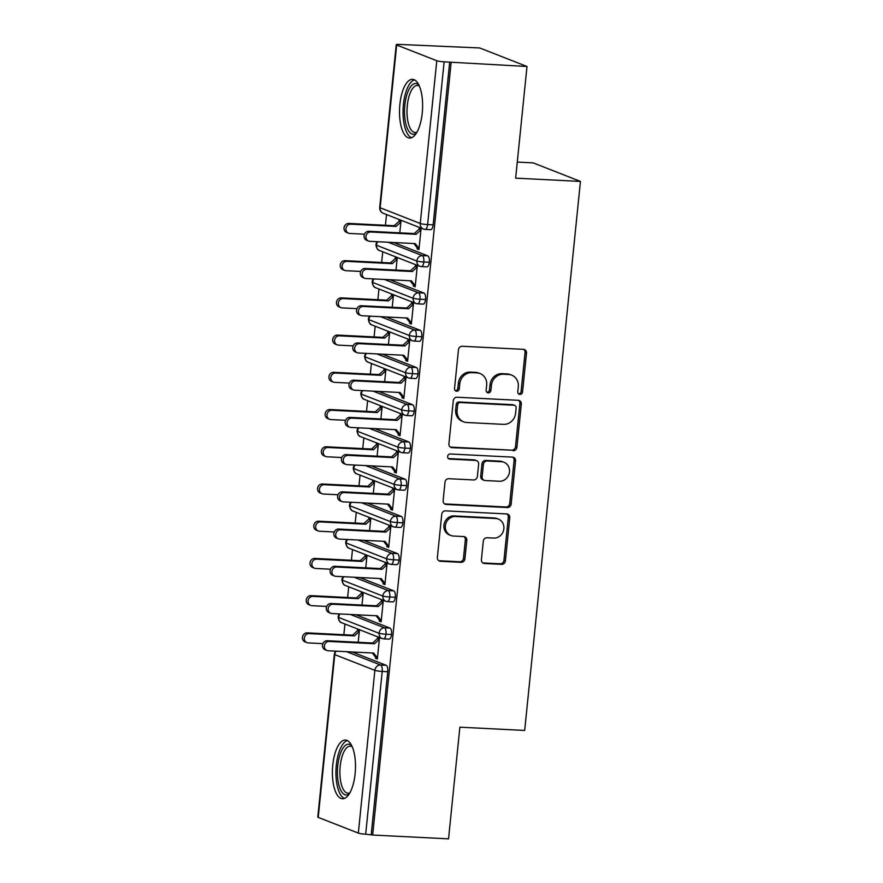 <?xml version="1.0" encoding="UTF-8"?>
<svg xmlns="http://www.w3.org/2000/svg" width="883" height="883" viewBox="0 0 883 883"><rect width="100%" height="100%" fill="white"/><g stroke="black" fill="none" stroke-linecap="round" stroke-linejoin="round"><path stroke-width="1.32" d="M519.899 394.425A2.594 2.362 111.4 0 0 522.537 391.986L526.489 353.167A3.698 3.377 111.4 0 0 523.453 349.337L462.239 346.268A3.698 3.377 111.4 0 0 458.465 349.745L454.524 388.564A2.594 2.362 111.4 0 0 456.643 391.246A2.594 2.362 111.4 0 0 459.281 388.807L459.789 383.785A11.832 10.806 111.4 0 1 471.864 372.637L476.963 372.891A11.832 10.806 111.4 0 1 480.098 373.564A11.832 10.806 111.4 0 1 486.665 385.131L486.147 390.154A2.594 2.362 111.4 0 0 488.266 392.836A2.594 2.362 111.4 0 0 490.915 390.396L491.423 385.374A11.832 10.806 111.4 0 1 503.498 374.226L508.597 374.48A11.832 10.806 111.4 0 1 511.721 375.154A11.832 10.806 111.4 0 1 518.288 386.721L517.78 391.743A2.594 2.362 111.4 0 0 519.899 394.425M518.553 393.862A2.594 2.362 111.4 0 0 521.102 391.423L525.054 352.604A3.698 3.377 111.4 0 0 523.685 349.359M455.297 390.683A2.594 2.362 111.4 0 0 457.847 388.244L458.365 383.222L459.789 383.785M486.919 392.273A2.594 2.362 111.4 0 0 489.48 389.833L489.988 384.811L491.423 385.374M332.781 765.02A29.393 11.479 92.9 0 1 345.43 740.042A29.393 11.479 92.9 0 1 355.121 773.784A29.393 11.479 92.9 0 1 342.472 798.762A29.393 11.479 92.9 0 1 332.781 765.02M399.889 104.326A29.393 11.479 92.9 0 1 412.538 79.349A29.393 11.479 92.9 0 1 422.24 113.079A29.393 11.479 92.9 0 1 409.591 138.057A29.393 11.479 92.9 0 1 399.889 104.326M481.412 559.667A3.698 3.377 111.4 0 0 484.436 563.497L501.61 564.358A3.698 3.377 111.4 0 0 505.385 560.871L509.767 517.758A3.698 3.377 111.4 0 0 506.732 513.939L445.518 510.86A3.698 3.377 111.4 0 0 441.743 514.347L437.372 557.46A3.698 3.377 111.4 0 0 440.396 561.279L461.147 562.328A3.698 3.377 111.4 0 0 464.911 558.84L466.787 540.396A3.698 3.377 111.4 0 0 463.763 536.566L453.476 536.047A9.89 9.029 111.4 0 1 450.86 535.484A9.89 9.029 111.4 0 1 445.617 524.381A9.89 9.029 111.4 0 1 455.451 516.5L495.76 518.531A9.89 9.029 111.4 0 1 498.376 519.083A9.89 9.029 111.4 0 1 503.619 530.197A9.89 9.029 111.4 0 1 493.774 538.078L487.052 537.736A3.698 3.377 111.4 0 0 483.288 541.224L481.412 559.667M396.677 45.011L380.143 207.77L420.264 223.487L436.787 60.728L396.677 45.011A5.651 0.673 5.8 0 1 396.246 44.702A5.651 0.673 5.8 0 1 399.723 44.437L479.712 47.958L526.996 66.49L444.138 61.832L427.604 224.591L433.145 224.867L449.679 62.108M526.996 66.49L515.65 178.156L580.44 181.412L524.679 730.44L459.877 727.184L448.542 838.85L372.659 835.042L451.114 62.671M513.155 450.727A3.698 3.377 111.4 0 0 516.93 447.251L521.301 404.138A3.698 3.377 111.4 0 0 518.277 400.308L457.063 397.229A3.698 3.377 111.4 0 0 453.288 400.716L448.906 443.829A3.698 3.377 111.4 0 0 451.941 447.659L511.721 450.164A3.698 3.377 111.4 0 0 515.495 446.688L519.877 403.575A3.698 3.377 111.4 0 0 518.498 400.33M515.54 460.948L511.158 504.061A3.698 3.377 111.4 0 1 507.383 507.548L446.169 504.469A3.698 3.377 111.4 0 1 443.134 500.639L445.01 482.195A3.698 3.377 111.4 0 1 448.785 478.707L473.608 479.955A3.698 3.377 111.4 0 0 477.383 476.478L478.63 464.237A3.698 3.377 111.4 0 0 475.595 460.407L449.745 459.116A2.594 2.362 111.4 0 1 447.692 456.058A2.594 2.362 111.4 0 1 450.264 453.994L512.504 457.129A3.698 3.377 111.4 0 1 515.54 460.948L514.105 460.385L509.723 503.498L511.158 504.061M580.44 181.412L533.166 162.88L517.283 162.086M436.787 60.728A5.651 0.673 5.8 0 0 444.138 61.832M372.659 835.042L365.683 834.192A5.651 0.673 -174.2 0 1 358.332 833.099L318.222 817.382A5.651 0.673 -174.2 0 1 317.792 817.073L334.326 654.314A5.651 0.673 -174.2 0 0 334.756 654.623L318.222 817.382M343.851 634.711L344.933 624.016M347.626 597.493L348.719 586.787M351.412 560.264L352.494 549.568M355.187 523.045L356.279 512.35M358.973 485.827L360.054 475.12M362.747 448.597L363.84 437.902M366.533 411.379L367.615 400.672M370.319 374.149L371.401 363.454M374.094 336.931L375.187 326.235M377.88 299.712L378.962 289.006M381.655 262.483L382.747 251.787M385.441 225.264L386.522 214.569M399.789 232.836L401.003 220.882L399.138 220.154L399.028 221.269L394.226 225.706L348.829 223.421L350.694 224.161A4.713 4.305 111.4 0 0 348.509 233.189A4.713 4.305 111.4 0 0 349.756 233.465L364.48 234.205M368.895 231.28L370.75 232.008A4.713 4.305 111.4 0 0 368.564 241.048L366.699 240.319A4.713 4.305 -68.6 0 1 368.895 231.28L414.282 233.565L419.083 229.127L419.193 228.013L421.059 228.741L418.939 249.591L417.085 248.851L419.006 248.951M368.564 241.048A4.713 4.305 111.4 0 0 369.811 241.324L415.198 243.598L419.061 248.465L417.195 247.737L417.085 248.851M371.224 834.479L387.758 671.72L382.218 671.444L365.683 834.192M346.611 651.687L380.628 665.02L386.18 665.296L352.162 651.963M386.18 665.296A5.651 2.208 92.9 0 1 387.758 671.72M433.145 224.867A5.651 2.208 92.9 0 1 430.716 229.668L425.176 229.392A5.651 2.208 92.9 0 0 427.604 224.591A5.651 0.673 5.8 0 1 420.264 223.487A5.651 5.155 111.4 0 0 423.399 229.006A5.651 5.651 0 0 0 425.176 229.392M350.396 614.469L384.414 627.791L389.955 628.078A5.651 2.208 92.9 0 1 391.544 634.502A5.651 2.208 92.9 0 1 389.127 639.115L383.586 638.839A5.651 2.208 92.9 0 0 385.992 634.215A5.651 0.673 -174.2 0 1 378.652 633.122L338.531 617.405A5.651 0.673 -174.2 0 1 338.112 617.096L338.112 617.096A5.651 5.651 0 0 1 339.491 613.917M389.955 628.078L355.937 614.745M358.2 642.283L359.414 630.33L357.549 629.601L357.438 630.716L352.637 635.153L307.24 632.868L309.105 633.597A4.713 4.305 111.4 0 0 306.92 642.636A4.713 4.305 111.4 0 0 308.167 642.912L322.891 643.652M326.975 650.495L325.11 649.767A4.713 4.305 -68.6 0 1 327.306 640.727L329.16 641.455A4.713 4.305 111.4 0 0 326.975 650.495A4.713 4.305 111.4 0 0 328.222 650.76L373.608 653.045L377.471 657.912L375.606 657.184L375.496 658.299L377.35 659.038L379.469 638.188L377.604 637.46L377.494 638.575L379.425 638.674M354.171 577.25L388.2 590.572L393.741 590.848A5.651 2.208 92.9 0 1 395.319 597.272A5.651 2.208 92.9 0 1 392.913 601.897L387.361 601.621A5.651 2.208 92.9 0 0 389.778 596.996A5.651 0.673 -174.2 0 1 382.427 595.893L342.317 580.175A5.651 0.673 -174.2 0 1 341.887 579.866L341.887 579.866A5.651 5.651 0 0 1 343.277 576.698M393.741 590.848L359.723 577.526M361.975 605.065L363.189 593.111L361.335 592.383L361.213 593.497L356.412 597.934L311.026 595.65L312.891 596.378A4.713 4.305 111.4 0 0 310.695 605.418A4.713 4.305 111.4 0 0 311.942 605.683L326.677 606.422M330.75 613.277L328.895 612.548A4.713 4.305 -68.6 0 1 331.081 603.508L332.946 604.237A4.713 4.305 111.4 0 0 330.75 613.277A4.713 4.305 111.4 0 0 331.997 613.542L377.394 615.826L381.246 620.694L379.381 619.965L379.271 621.08L381.136 621.809L383.255 600.97L381.39 600.241L381.279 601.356L383.2 601.444M357.957 540.021L391.975 553.354L397.516 553.63A5.651 2.208 92.9 0 1 399.105 560.054A5.651 2.208 92.9 0 1 396.688 564.667L391.147 564.392A5.651 2.208 92.9 0 0 393.553 559.778A5.651 0.673 -174.2 0 1 386.213 558.674L346.092 542.957A5.651 0.673 -174.2 0 1 345.672 542.648L345.672 542.648A5.651 5.651 0 0 1 347.052 539.48M397.516 553.63L363.498 540.297M365.761 567.835L366.975 555.882L365.109 555.153L364.999 556.268L360.198 560.705L314.812 558.431L316.666 559.16A4.713 4.305 111.4 0 0 314.48 568.199A4.713 4.305 111.4 0 0 315.728 568.464L330.452 569.204M334.536 576.058L332.67 575.319A4.713 4.305 -68.6 0 1 334.867 566.29L336.732 567.018A4.713 4.305 111.4 0 0 334.536 576.058A4.713 4.305 111.4 0 0 335.783 576.323L381.169 578.597L385.032 583.475L383.167 582.747L383.056 583.862L384.911 584.59L387.03 563.74L385.176 563.012L385.054 564.127L386.986 564.226M361.732 502.802L395.761 516.125L401.301 516.412A5.651 2.208 92.9 0 1 402.88 522.835A5.651 2.208 92.9 0 1 400.474 527.449L394.922 527.173A5.651 2.208 92.9 0 0 397.339 522.548A5.651 0.673 -174.2 0 1 389.988 521.445L349.878 505.738A5.651 0.673 -174.2 0 1 349.447 505.429L349.447 505.429A5.651 5.651 0 0 1 350.838 502.25M401.301 516.412L367.284 503.078M369.547 530.617L370.761 518.663L368.895 517.935L368.785 519.049L363.973 523.487L318.586 521.202L320.452 521.93A4.713 4.305 111.4 0 0 318.255 530.97A4.713 4.305 111.4 0 0 319.503 531.235L334.238 531.985M338.321 538.829L336.456 538.1A4.713 4.305 -68.6 0 1 338.642 529.06L340.507 529.789A4.713 4.305 111.4 0 0 338.321 538.829A4.713 4.305 111.4 0 0 339.558 539.094L384.955 541.378L388.807 546.246L386.953 545.517L386.831 546.632L388.697 547.361L390.816 526.522L388.95 525.793L388.84 526.908L390.761 527.008M365.518 465.573L399.535 478.906L405.076 479.182A5.651 2.208 92.9 0 1 406.666 485.606A5.651 2.208 92.9 0 1 404.248 490.231L398.708 489.944A5.651 2.208 92.9 0 0 401.125 485.33A5.651 0.673 -174.2 0 1 393.774 484.226L353.653 468.509A5.651 0.673 -174.2 0 1 353.233 468.2L353.233 468.2A5.651 5.651 0 0 1 354.624 465.032M405.076 479.182L371.059 465.86M373.321 493.398L374.535 481.445L372.67 480.716L372.56 481.831L367.758 486.268L322.372 483.983L324.227 484.712A4.713 4.305 111.4 0 0 322.041 493.752A4.713 4.305 111.4 0 0 323.288 494.016L338.023 494.756M342.096 501.61L340.231 500.882A4.713 4.305 -68.6 0 1 342.427 491.842L344.293 492.571A4.713 4.305 111.4 0 0 342.096 501.61A4.713 4.305 111.4 0 0 343.344 501.875L388.73 504.16L392.593 509.027L390.728 508.299L390.617 509.414L392.482 510.142L394.591 489.303L392.736 488.564L392.615 489.69L394.546 489.778M369.304 428.354L403.321 441.688L408.862 441.964A5.651 2.208 92.9 0 1 410.44 448.387A5.651 2.208 92.9 0 1 408.034 453.001L402.493 452.725A5.651 2.208 92.9 0 0 404.9 448.111A5.651 0.673 -174.2 0 1 397.56 447.008L357.438 431.29A5.651 0.673 -174.2 0 1 357.008 430.981L357.008 430.981A5.651 5.651 0 0 1 358.399 427.802M408.862 441.964L374.845 428.63M377.107 456.169L378.321 444.215L376.456 443.487L376.346 444.602L371.533 449.039L326.147 446.765L328.012 447.493A4.713 4.305 111.4 0 0 325.816 456.533A4.713 4.305 111.4 0 0 327.063 456.798L341.798 457.537M345.882 464.392L344.017 463.652A4.713 4.305 -68.6 0 1 346.202 454.613L348.068 455.352A4.713 4.305 111.4 0 0 345.882 464.392A4.713 4.305 111.4 0 0 347.129 464.657L392.516 466.93L396.368 471.809L394.513 471.069L394.392 472.195L396.257 472.924L398.376 452.074L396.511 451.345L396.401 452.46L398.321 452.56M373.079 391.136L407.096 404.458L412.648 404.734A5.651 2.208 92.9 0 1 414.226 411.169A5.651 2.208 92.9 0 1 411.809 415.783L406.268 415.507A5.651 2.208 92.9 0 0 408.686 410.882A5.651 0.673 -174.2 0 1 401.335 409.778L361.224 394.072A5.651 0.673 -174.2 0 1 360.794 393.763A5.651 0.673 -174.2 0 1 360.794 393.752A5.651 5.651 0 0 1 362.185 390.584M412.648 404.734L378.619 391.412M380.882 418.95L382.096 406.997L380.231 406.268L380.12 407.383L375.319 411.82L329.933 409.535L331.787 410.264A4.713 4.305 111.4 0 0 329.602 419.304A4.713 4.305 111.4 0 0 330.849 419.568L345.584 420.308M349.657 427.162L347.792 426.434A4.713 4.305 -68.6 0 1 349.988 417.394L351.853 418.123A4.713 4.305 111.4 0 0 349.657 427.162A4.713 4.305 111.4 0 0 350.904 427.427L396.29 429.712L400.154 434.579L398.288 433.851L398.178 434.966L400.043 435.694L402.151 414.855L400.297 414.127L400.176 415.242L402.107 415.341M376.864 353.906L410.882 367.24L416.423 367.516A5.651 2.208 92.9 0 1 418.001 373.939A5.651 2.208 92.9 0 1 415.595 378.564L410.054 378.277A5.651 2.208 92.9 0 0 412.46 373.664A5.651 0.673 -174.2 0 1 405.12 372.56L364.999 356.842A5.651 0.673 -174.2 0 1 364.569 356.533A5.651 0.673 -174.2 0 1 364.58 356.533A5.651 5.651 0 0 1 365.959 353.366M416.423 367.516L382.405 354.193M384.668 381.721L385.882 369.778L384.017 369.039L383.906 370.165L379.105 374.591L333.708 372.317L335.573 373.045A4.713 4.305 111.4 0 0 333.388 382.085A4.713 4.305 111.4 0 0 334.624 382.35L349.359 383.09M353.443 389.944L351.577 389.215A4.713 4.305 -68.6 0 1 353.774 380.176L355.628 380.904A4.713 4.305 111.4 0 0 353.443 389.944A4.713 4.305 111.4 0 0 354.69 390.209L400.076 392.494L403.928 397.361L402.074 396.633L401.953 397.747L403.818 398.476L405.937 377.637L404.072 376.898L403.961 378.023L405.893 378.112M380.639 316.688L414.657 330.01L420.209 330.297A5.651 2.208 92.9 0 1 421.787 336.721A5.651 2.208 92.9 0 1 419.37 341.335L413.829 341.059A5.651 2.208 92.9 0 0 416.246 336.445A5.651 0.673 -174.2 0 1 408.895 335.341L368.785 319.624A5.651 0.673 -174.2 0 1 368.354 319.315L368.354 319.315A5.651 5.651 0 0 1 369.745 316.136M420.209 330.297L386.18 316.964M388.443 344.502L389.657 332.549L387.803 331.82L387.681 332.935L382.88 337.372L337.494 335.087L339.359 335.827A4.713 4.305 111.4 0 0 337.163 344.856A4.713 4.305 111.4 0 0 338.41 345.132L353.145 345.871M357.218 352.714L355.363 351.986A4.713 4.305 -68.6 0 1 357.549 342.946L359.414 343.686A4.713 4.305 111.4 0 0 357.218 352.714A4.713 4.305 111.4 0 0 358.465 352.99L403.851 355.264L407.714 360.143L405.849 359.403L405.739 360.529L407.604 361.257L409.723 340.408L407.858 339.679L407.747 340.794L409.668 340.893M384.425 279.469L418.443 292.792L423.983 293.068A5.651 2.208 92.9 0 1 425.573 299.492A5.651 2.208 92.9 0 1 423.156 304.116L417.615 303.84A5.651 2.208 92.9 0 0 420.021 299.216A5.651 0.673 -174.2 0 1 412.681 298.112L372.56 282.394A5.651 0.673 -174.2 0 1 372.14 282.096A5.651 0.673 -174.2 0 1 372.14 282.085A5.651 5.651 0 0 1 373.52 278.918M423.983 293.068L389.966 279.745M392.229 307.284L393.443 295.33L391.577 294.602L391.467 295.717L386.666 300.154L341.268 297.869L343.134 298.597A4.713 4.305 111.4 0 0 340.948 307.637A4.713 4.305 111.4 0 0 342.185 307.902L356.92 308.642M361.004 315.496L359.138 314.767A4.713 4.305 -68.6 0 1 361.335 305.728L363.189 306.456A4.713 4.305 111.4 0 0 361.004 315.496A4.713 4.305 111.4 0 0 362.251 315.761L407.637 318.046L411.5 322.913L409.635 322.185L409.524 323.299L411.379 324.028L413.498 303.189L411.633 302.461L411.522 303.575L413.454 303.675M388.2 242.24L422.229 255.573L427.769 255.849A5.651 2.208 92.9 0 1 429.348 262.273A5.651 2.208 92.9 0 1 426.942 266.898L421.39 266.611A5.651 2.208 92.9 0 0 423.807 261.997A5.651 0.673 -174.2 0 1 416.456 260.893L376.346 245.176A5.651 0.673 -174.2 0 1 375.915 244.867L375.915 244.867A5.651 5.651 0 0 1 377.306 241.699M427.769 255.849L393.752 242.527M396.003 270.055L397.218 258.101L395.363 257.372L395.242 258.498L390.441 262.924L345.054 260.651L346.92 261.379A4.713 4.305 111.4 0 0 344.723 270.419A4.713 4.305 111.4 0 0 345.97 270.684L360.706 271.423M364.778 278.277L362.924 277.549A4.713 4.305 -68.6 0 1 365.109 268.509L366.975 269.238A4.713 4.305 111.4 0 0 364.778 278.277A4.713 4.305 111.4 0 0 366.026 278.542L411.423 280.827L415.275 285.695L413.41 284.966L413.299 286.081L415.165 286.809L417.284 265.96L415.418 265.231L415.308 266.346L417.229 266.445M429.348 262.273L423.807 261.997A5.651 2.208 92.9 0 0 422.229 255.573A5.651 5.155 111.4 0 0 419.613 266.236L379.491 250.518C377.725 250.209 376.533 248.322 375.915 244.867M413.299 286.081L415.231 286.18M409.524 323.299L411.445 323.399M405.739 360.529L407.67 360.617M401.953 397.747L403.884 397.847M398.178 434.966L400.098 435.065M394.392 472.195L396.324 472.284M390.617 509.414L392.538 509.513M386.831 546.632L388.763 546.732M383.056 583.862L384.977 583.95M379.271 621.08L381.202 621.179M375.496 658.299L377.416 658.398M425.573 299.492L420.021 299.216A5.651 2.208 92.9 0 0 418.443 292.792A5.651 5.155 111.4 0 0 415.827 303.454L375.716 287.737C373.939 287.428 372.747 285.551 372.14 282.096M421.787 336.721L416.246 336.445A5.651 2.208 92.9 0 0 414.657 330.01A5.651 5.155 111.4 0 0 412.052 340.672L371.931 324.955C370.165 324.657 368.973 322.77 368.354 319.315M418.001 373.939L412.46 373.664A5.651 2.208 92.9 0 0 410.882 367.24A5.651 5.155 111.4 0 0 408.266 377.902L368.156 362.185C366.379 361.875 365.187 359.999 364.569 356.533M414.226 411.169L408.686 410.882A5.651 2.208 92.9 0 0 407.096 404.458A5.651 5.155 111.4 0 0 404.491 415.12L364.37 399.403C362.604 399.094 361.412 397.218 360.794 393.763M410.44 448.387L404.9 448.111A5.651 2.208 92.9 0 0 403.321 441.688A5.651 5.155 111.4 0 0 400.705 452.339L360.595 436.632C358.818 436.323 357.626 434.436 357.008 430.981M406.666 485.606L401.125 485.33A5.651 2.208 92.9 0 0 399.535 478.906A5.651 5.155 111.4 0 0 396.92 489.568L356.809 473.851C355.043 473.542 353.84 471.665 353.233 468.2M402.88 522.835L397.339 522.548A5.651 2.208 92.9 0 0 395.761 516.125A5.651 5.155 111.4 0 0 393.145 526.787L353.023 511.069C351.257 510.76 350.065 508.884 349.447 505.429M399.105 560.054L393.553 559.778A5.651 2.208 92.9 0 0 391.975 553.354A5.651 5.155 111.4 0 0 389.359 564.005L349.249 548.299C347.472 547.99 346.279 546.102 345.672 542.648M395.319 597.272L389.778 596.996A5.651 2.208 92.9 0 0 388.2 590.572A5.651 5.155 111.4 0 0 385.584 601.235L345.463 585.517C343.697 585.208 342.505 583.332 341.887 579.866M391.544 634.502L385.992 634.215A5.651 2.208 92.9 0 0 384.414 627.791A5.651 5.155 111.4 0 0 381.798 638.453L341.688 622.736C339.911 622.438 338.719 620.55 338.112 617.096M511.721 375.154L510.297 374.591A11.832 10.806 111.4 0 0 507.162 373.928L508.597 374.48M489.988 384.811A11.832 10.806 111.4 0 1 502.063 373.664L507.162 373.928M480.098 373.564L478.663 373.001A11.832 10.806 111.4 0 0 475.529 372.339L476.963 372.891M458.365 383.222A11.832 10.806 111.4 0 1 470.429 372.074L475.529 372.339M450.275 447.074A3.698 3.377 111.4 0 0 450.507 447.096L511.721 450.164M516.136 407.913A2.594 2.362 111.4 0 0 514.016 405.242L460.286 402.538A2.594 2.362 111.4 0 0 457.637 404.977L457.107 410.275A11.832 10.806 111.4 0 0 463.663 421.842A11.832 10.806 111.4 0 0 466.798 422.516L503.531 424.359A11.832 10.806 111.4 0 0 515.595 413.211L516.136 407.913M514.701 405.385L513.266 404.822A2.594 2.362 111.4 0 0 512.582 404.679L514.016 405.242M463.663 421.842L462.239 421.279A11.832 10.806 111.4 0 1 455.672 409.712L456.213 404.414A2.594 2.362 111.4 0 1 458.851 401.975L512.582 404.679M444.513 503.884A3.698 3.377 111.4 0 0 444.734 503.906L505.948 506.985A3.698 3.377 111.4 0 0 509.723 503.498M476.577 460.617L475.142 460.054A3.698 3.377 111.4 0 0 474.16 459.844L448.398 458.553M499.37 481.257A9.89 9.029 111.4 0 0 509.215 473.376A9.89 9.029 111.4 0 0 503.972 462.262A9.89 9.029 111.4 0 0 501.356 461.71L487.162 460.992A3.698 3.377 111.4 0 0 483.387 464.469L482.14 476.71A3.698 3.377 111.4 0 0 485.175 480.54L499.37 481.257M503.972 462.262L502.537 461.71A9.89 9.029 111.4 0 0 499.921 461.147L501.356 461.71M484.193 480.33L482.758 479.767A3.698 3.377 111.4 0 1 480.716 476.158L481.952 463.917A3.698 3.377 111.4 0 1 485.727 460.429L499.921 461.147M514.105 460.385A3.698 3.377 111.4 0 0 512.736 457.14M498.376 519.083L496.941 518.531A9.89 9.029 111.4 0 0 494.325 517.968L495.76 518.531M450.86 535.484L449.425 534.932A9.89 9.029 111.4 0 1 444.182 523.818A9.89 9.029 111.4 0 1 454.028 515.937L494.325 517.968M438.741 560.705A3.698 3.377 111.4 0 0 438.961 560.716L459.712 561.765A3.698 3.377 111.4 0 0 463.487 558.277L465.352 539.833A3.698 3.377 111.4 0 0 463.983 536.588M482.78 562.913A3.698 3.377 111.4 0 0 483.001 562.935L500.175 563.796A3.698 3.377 111.4 0 0 503.95 560.319L508.332 517.206A3.698 3.377 111.4 0 0 506.963 513.961M348.509 233.189L346.644 232.461A4.713 4.305 -68.6 0 1 348.829 223.421M400.959 221.368L399.028 221.269L400.893 221.997L396.081 226.434L350.694 224.161M394.226 225.706L396.081 226.434M370.75 232.008L416.147 234.293L420.948 229.856L419.083 229.127L421.014 229.227M417.195 247.737L413.862 243.531M416.147 234.293L414.282 233.565M344.723 270.419L342.858 269.69A4.713 4.305 -68.6 0 1 345.054 260.651M397.173 258.587L395.242 258.498L397.107 259.227L392.306 263.653L346.92 261.379M390.441 262.924L392.306 263.653M340.948 307.637L339.083 306.909A4.713 4.305 -68.6 0 1 341.268 297.869M393.388 295.816L391.467 295.717L393.332 296.445L388.52 300.882L343.134 298.597M386.666 300.154L388.52 300.882M337.163 344.856L335.297 344.127A4.713 4.305 -68.6 0 1 337.494 335.087M389.613 333.034L387.681 332.935L389.546 333.664L384.745 338.101L339.359 335.827M382.88 337.372L384.745 338.101M333.388 382.085L331.522 381.357A4.713 4.305 -68.6 0 1 333.708 372.317M385.827 370.253L383.906 370.165L385.761 370.893L380.959 375.33L335.573 373.045M379.105 374.591L380.959 375.33M365.109 268.509L410.496 270.783L415.308 266.346L417.162 267.085L412.361 271.511L410.496 270.783M413.41 284.966L410.076 280.75M366.975 269.238L412.361 271.511M361.335 305.728L406.721 308.012L411.522 303.575L413.387 304.304L408.586 308.741L406.721 308.012M409.635 322.185L406.301 317.979M363.189 306.456L408.586 308.741M357.549 342.946L402.935 345.231L407.747 340.794L409.602 341.522L404.8 345.959L402.935 345.231M405.849 359.403L402.516 355.198M359.414 343.686L404.8 345.959M353.774 380.176L399.16 382.449L403.961 378.023L405.827 378.752L401.025 383.189L399.16 382.449M402.074 396.633L398.741 392.427M355.628 380.904L401.025 383.189M416.346 133.223A25.441 9.934 92.9 0 1 404.856 105.088A25.441 9.934 92.9 0 1 418.774 84.845M419.337 86.059A23.554 9.194 -87.1 0 0 417.438 85.441A23.554 9.194 -87.1 0 0 407.306 105.463A23.554 9.194 -87.1 0 0 415.076 132.494A23.554 9.194 -87.1 0 0 417.03 132.064M414.491 79.889A29.205 11.402 -87.1 0 0 403.421 104.525A29.205 11.402 -87.1 0 0 411.588 137.726M349.226 793.916A25.441 9.934 92.9 0 1 337.748 765.793A25.441 9.934 92.9 0 1 351.655 745.539M352.229 746.764A23.554 9.194 -87.1 0 0 350.33 746.146A23.554 9.194 -87.1 0 0 340.198 766.157A23.554 9.194 -87.1 0 0 347.968 793.188A23.554 9.194 -87.1 0 0 349.922 792.757M347.383 740.583A29.205 11.402 -87.1 0 0 336.313 765.23A29.205 11.402 -87.1 0 0 344.469 798.42M329.602 419.304L327.736 418.575A4.713 4.305 -68.6 0 1 329.933 409.535M382.052 407.482L380.12 407.383L381.986 408.112L377.184 412.549L331.787 410.264M375.319 411.82L377.184 412.549M349.988 417.394L395.374 419.679L400.176 415.242L402.041 415.97L397.24 420.407L395.374 419.679M398.288 433.851L394.955 429.646M351.853 418.123L397.24 420.407M325.816 456.533L323.962 455.794A4.713 4.305 -68.6 0 1 326.147 446.765M378.266 444.701L376.346 444.602L378.2 445.33L373.399 449.767L328.012 447.493M371.533 449.039L373.399 449.767M346.202 454.613L391.599 456.897L396.401 452.46L398.266 453.189L393.454 457.626L391.599 456.897M394.513 471.069L391.18 466.864M348.068 455.352L393.454 457.626M322.041 493.752L320.176 493.023A4.713 4.305 -68.6 0 1 322.372 483.983M374.491 481.919L372.56 481.831L374.425 482.56L369.624 486.997L324.227 484.712M367.758 486.268L369.624 486.997M342.427 491.842L387.814 494.116L392.615 489.69L394.48 490.418L389.679 494.855L387.814 494.116M390.728 508.299L387.394 504.094M344.293 492.571L389.679 494.855M318.255 530.97L316.401 530.241A4.713 4.305 -68.6 0 1 318.586 521.202M370.705 519.149L368.785 519.049L370.639 519.778L365.838 524.215L320.452 521.93M363.973 523.487L365.838 524.215M338.642 529.06L384.039 531.345L388.84 526.908L390.705 527.637L385.893 532.074L384.039 531.345M386.953 545.517L383.608 541.312M340.507 529.789L385.893 532.074M314.48 568.199L312.615 567.471A4.713 4.305 -68.6 0 1 314.812 558.431M366.931 556.367L364.999 556.268L366.864 557.007L362.063 561.433L316.666 559.16M360.198 560.705L362.063 561.433M334.867 566.29L380.253 568.564L385.054 564.127L386.92 564.855L382.118 569.292L380.253 568.564M383.167 582.747L379.833 578.531M336.732 567.018L382.118 569.292M310.695 605.418L308.829 604.689A4.713 4.305 -68.6 0 1 311.026 595.65M363.145 593.597L361.213 593.497L363.079 594.226L358.277 598.663L312.891 596.378M356.412 597.934L358.277 598.663M331.081 603.508L376.467 605.793L381.279 601.356L383.134 602.085L378.332 606.522L376.467 605.793M379.381 619.965L376.048 615.76M332.946 604.237L378.332 606.522M306.92 642.636L305.054 641.908A4.713 4.305 -68.6 0 1 307.24 632.868M359.359 630.815L357.438 630.716L359.304 631.444L354.491 635.881L309.105 633.597M352.637 635.153L354.491 635.881M327.306 640.727L372.692 643.012L377.494 638.575L379.359 639.303L374.558 643.74L372.692 643.012M375.606 657.184L372.273 652.979M329.16 641.455L374.558 643.74M521.102 391.423L522.537 391.986M457.847 388.244L459.281 388.807M489.48 389.833L490.915 390.396M396.246 44.702L379.712 207.461A5.651 0.673 5.8 0 0 380.143 207.77A5.651 5.155 111.4 0 0 383.277 213.289L423.399 229.006M358.332 833.099L374.867 670.34L334.756 654.623A5.651 5.155 111.4 0 1 336.268 651.168M382.218 671.444A5.651 0.673 -174.2 0 1 374.867 670.34A5.651 5.155 111.4 0 1 380.628 665.02A5.651 2.208 92.9 0 1 382.218 671.444M377.858 241.721A5.651 5.155 111.4 0 0 379.491 250.518M374.072 278.951A5.651 5.155 111.4 0 0 375.716 287.737M370.297 316.169A5.651 5.155 111.4 0 0 371.931 324.955M366.511 353.388A5.651 5.155 111.4 0 0 368.156 362.185M362.736 390.617A5.651 5.155 111.4 0 0 364.37 399.403M358.951 427.836A5.651 5.155 111.4 0 0 360.595 436.632M355.176 465.054A5.651 5.155 111.4 0 0 356.809 473.851M351.39 502.284A5.651 5.155 111.4 0 0 353.023 511.069M347.615 539.502A5.651 5.155 111.4 0 0 349.249 548.299M343.829 576.72A5.651 5.155 111.4 0 0 345.463 585.517M340.043 613.95A5.651 5.155 111.4 0 0 341.688 622.736M502.063 373.664L503.498 374.226M470.429 372.074L471.864 372.637M525.054 352.604L526.489 353.167M450.507 447.096L451.941 447.659M519.877 403.575L521.301 404.138M515.495 446.688L516.93 447.251M458.851 401.975L460.286 402.538M456.213 404.414L457.637 404.977M455.672 409.712L457.107 410.275M505.948 506.985L507.383 507.548M444.734 503.906L446.169 504.469M474.16 459.844L475.595 460.407M448.465 458.608L449.745 459.116M485.727 460.429L487.162 460.992M481.952 463.917L483.387 464.469M480.716 476.158L482.14 476.71M454.028 515.937L455.451 516.5M465.352 539.833L466.787 540.396M463.487 558.277L464.911 558.84M459.712 561.765L461.147 562.328M438.961 560.716L440.396 561.279M508.332 517.206L509.767 517.758M503.95 560.319L505.385 560.871M500.175 563.796L501.61 564.358M483.001 562.935L484.436 563.497M379.712 207.461A5.651 5.651 0 0 0 383.277 213.289M419.613 266.236L421.39 266.611M415.827 303.454L417.615 303.84M412.052 340.672L413.829 341.059M408.266 377.902L410.054 378.277M404.491 415.12L406.268 415.507M400.705 452.339L402.493 452.725M396.92 489.568L398.708 489.944M393.145 526.787L394.922 527.173M389.359 564.005L391.147 564.392M385.584 601.235L387.361 601.621M335.717 651.146A5.651 5.651 0 0 0 334.326 654.314M381.798 638.453L383.586 638.839"/></g></svg>
